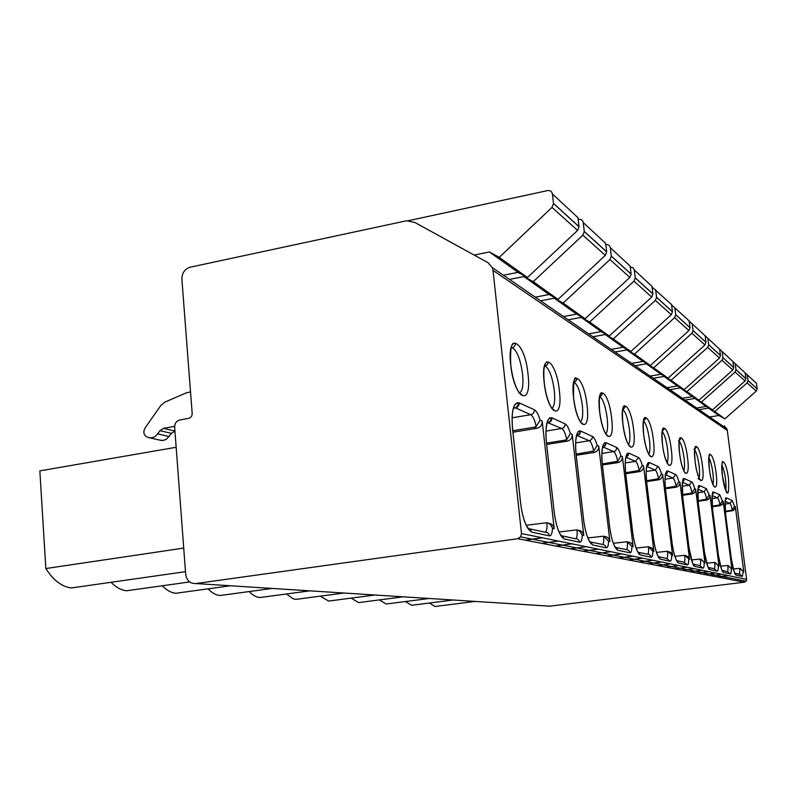 <?xml version="1.0" encoding="UTF-8"?>
<svg xmlns="http://www.w3.org/2000/svg" width="797" height="797" viewBox="0 0 797 797"><rect width="100%" height="100%" fill="white"/><g stroke="black" fill="none" stroke-linecap="round" stroke-linejoin="round"><path stroke-width="1.2" d="M174.653 427.162L185.681 574.258C186.717 580.595 190.084 583.703 195.793 583.553L517.632 538.722L520.61 536.889L521.487 533.552L493.014 270.402L492.337 267.633L488.033 262.691L414.918 222.502L406.739 220.729L190.184 267.204C184.725 268.997 181.965 272.992 181.885 279.189L192.216 414.051L191.599 416.303L189.656 418.116L179.674 420.019C176.376 420.985 174.702 423.366 174.653 427.162M176.157 447.276L39.85 470.888L45.837 568.55C53.489 580.465 62.036 586.931 71.471 587.937L80.268 586.682M111.062 582.288C116.143 587.449 121.353 590.268 126.693 590.756L133.986 589.73M162.279 585.775C166.732 590.348 171.265 592.838 175.888 593.267L181.995 592.42M208.057 588.834C211.982 592.918 215.967 595.15 219.992 595.518L225.172 594.811M249.222 591.553C252.709 595.229 256.226 597.222 259.772 597.551L264.186 596.953M286.442 593.974L293.147 598.776L295.817 599.384L299.612 598.886M320.255 596.156L328.633 601.068L331.931 600.629M351.118 598.119L358.64 602.592L361.519 602.223M379.392 599.902L386.186 603.996L388.707 603.678M405.404 601.536L411.561 605.292L413.782 605.013M429.404 603.02L435.003 606.497L436.975 606.238M183.718 548.097L45.837 568.55M724.244 425.907L726.854 428.826L727.292 430.42L746.61 579.319L746.122 581.182L744.388 582.189L549.731 606.178L195.793 583.553M512.77 430.739L534.259 427.212L536.202 426.505L540.107 420.149L542.199 421.085L554.204 528.76L552.48 528.371C551.235 525.044 549.372 523.161 546.891 522.722L526.259 525.283M546.642 443.102L564.894 440.183L566.737 439.526L570.373 433.558L572.226 434.375L583.783 535.484L582.268 535.146L579.668 531.121L577.038 529.856L559.046 532.017M576.111 454.121L593.715 451.032L597.122 445.403L598.756 446.121L609.894 541.422L608.549 541.123L603.628 536.142L587.857 537.975M602.293 463.954L617.715 461.264L620.923 455.934L622.387 456.581L633.117 546.702L631.911 546.433L627.269 541.731L613.361 543.305M625.625 472.78L639.214 470.429L642.243 465.378L643.558 465.956L653.899 551.434L652.823 551.185L648.429 546.732L636.086 548.087M646.536 480.76L658.581 478.688L661.45 473.876L662.636 474.404L672.618 555.688L667.468 551.235L656.479 552.411M665.385 488.003L676.115 486.16L678.835 481.577L679.911 482.055L689.554 559.534L684.703 555.31L674.86 556.326M682.471 494.608L692.065 492.964L694.655 488.581L695.642 489.019L704.956 563.041L700.364 559.016L691.517 559.902M698.023 500.655L706.64 499.181L709.111 494.987L710.007 495.375L719.024 566.239L714.67 562.393L706.69 563.18M712.239 506.205L720 504.88L722.371 500.855L723.198 501.213L731.925 569.168L727.781 565.491L720.558 566.179M725.28 511.325L732.304 510.12L734.575 506.254L735.332 506.593L743.79 571.867L740.363 568.5M739.596 574.169L739.845 568.351L733.29 568.948M739.845 568.351L743.79 571.867M725.33 511.853L733.25 510.538L734.814 509.074L735.332 506.593M548.266 523.201C551.584 523.499 553.556 525.353 554.204 528.76M542.199 421.085C542.249 424.931 540.476 427.341 536.849 428.318L512.929 432.223M578.253 530.264C581.332 530.583 583.175 532.326 583.783 535.484M572.226 434.375C572.286 437.991 570.602 440.243 567.185 441.149L546.652 444.427M604.714 536.501C607.603 536.839 609.326 538.483 609.894 541.422M598.756 446.121C598.826 449.528 597.242 451.66 594.004 452.507L576.241 455.276M628.245 542.04C630.965 542.388 632.579 543.943 633.117 546.702M622.387 456.581C622.457 459.809 620.953 461.812 617.874 462.609L602.402 464.97M649.306 547.011L652.384 548.376L653.899 551.434M643.558 465.956C643.627 469.015 642.193 470.917 639.264 471.665L625.715 473.697M668.265 551.484L671.184 552.789L672.618 555.688M662.636 474.404C662.706 477.313 661.341 479.117 658.541 479.824L646.616 481.587M685.43 555.529L688.19 556.794L689.554 559.534M679.911 482.055C679.98 484.825 678.685 486.549 676.005 487.216L665.455 488.75M701.031 559.215L704.956 563.041M695.642 489.019C695.711 491.669 694.466 493.303 691.896 493.941L682.531 495.286M715.278 562.572L719.024 566.239M710.007 495.375C710.077 497.916 708.882 499.49 706.421 500.088L698.082 501.273M728.348 565.661L731.925 569.168M723.198 501.213C723.268 503.654 722.122 505.159 719.751 505.726L712.289 506.772M474.185 255.07L489.388 251.952L499.251 257.351L551.992 207.399L553.507 203.534L552.411 193.95C551.853 191.41 550.269 190.294 547.669 190.583L408.144 220.759M190.543 391.905L186.488 392.791L164.84 402.136L160.785 405.524L145.024 428.069C143.052 431.835 143.609 434.763 146.708 436.856L149.985 437.892L153.054 437.513L155.893 435.919L160.008 430.669L163.505 428.338L174.643 426.345M159.659 440.074L162.787 440.512L166.344 439.336L171.485 433.389L174.951 431.087L163.505 428.338M709.619 416.97L718.884 415.496L724.921 418.853L756.263 391.108L757.14 388.896L756.393 383.307L744.916 372.647M724.921 418.853L714.77 411.591L747.108 382.869L748.014 380.597L747.247 374.819M718.884 415.496L708.553 408.124L714.77 411.591M698.999 409.678L708.553 408.124M696.568 408.004L706.192 406.44L712.448 409.927L745.016 380.986L745.922 378.695L745.155 372.876L732.802 361.41M712.448 409.927L701.44 402.047L735.073 372.05L736.02 369.678L735.232 363.661M706.192 406.44L694.974 398.45L701.44 402.047M685.041 400.084L694.974 398.45M682.411 398.271L692.414 396.627L698.919 400.243L732.802 370.007L733.748 367.606L732.961 361.549L719.621 349.176M698.919 400.243L686.924 391.656L721.972 360.274L722.959 357.783L722.142 351.517M692.414 396.627L680.21 387.93L686.924 391.656M669.869 389.653L680.21 387.93M666.989 387.681L677.41 385.937L684.175 389.693L719.492 358.032L720.488 355.532L719.661 349.216L705.136 335.786M547.17 364.906L544.6 365.534M684.175 389.693L671.064 380.308L707.656 347.392L708.682 344.792L707.836 338.237M677.41 385.937L664.07 376.423L671.064 380.308M653.291 378.266L664.07 376.423M650.143 376.094L661.002 374.241L668.055 378.157L704.937 344.942L705.973 342.321L705.126 335.716L689.176 321.111M668.055 378.157L653.67 367.865L691.935 333.256L693.011 330.526L692.135 323.662M661.002 374.241L646.367 363.811L653.67 367.865M635.109 365.763L646.367 363.811M631.652 363.392L643 361.41L650.362 365.494L688.937 330.556L690.033 327.806L689.146 320.882L671.572 304.922M650.362 365.494L634.502 354.137L674.601 317.664L675.736 314.795L674.83 307.592M643 361.41L626.86 349.913L634.502 354.137M615.085 352.005L626.86 349.913M611.269 349.375L623.134 347.263L630.835 351.517L671.283 314.685L672.429 311.786L671.522 304.514L652.046 287.01M630.835 351.517L613.262 338.944L655.383 300.389L656.579 297.361L655.642 289.779M623.134 347.263L605.262 334.531L613.262 338.944M592.918 336.772L605.262 334.531M588.674 333.853L601.127 331.582L609.197 336.035L651.707 297.072L652.912 294.023L651.966 286.362L634.263 269.934L633.207 267.862L630.268 267.055M609.197 336.035L589.621 322.018L633.974 281.132L635.239 277.934L634.263 269.934M601.127 331.582L581.222 317.395L589.621 322.018M568.251 319.816L581.222 317.395M563.509 316.548L576.6 314.098L585.078 318.77L629.859 277.426L631.134 274.198L630.148 266.118L610.283 247.678C609.775 245.426 608.37 244.42 606.059 244.659L605.82 244.709M585.078 318.77L563.13 303.059L609.964 259.533L611.299 256.146L610.283 247.678M576.6 314.098L554.284 298.198L563.13 303.059M540.625 300.818L554.284 298.198M535.295 297.161L549.093 294.501L558.02 299.403L605.331 255.369L606.676 251.942L605.66 243.374L583.215 222.542C582.687 220.161 581.192 219.105 578.752 219.364L578.174 219.484M558.02 299.403L533.243 281.67L582.846 235.155L584.271 231.538L583.215 222.542M549.093 294.501L523.908 276.549L533.243 281.67M509.472 279.408L523.908 276.549M503.435 275.264L518.03 272.365L527.445 277.525L577.596 230.423L579.03 226.766L577.964 217.671L552.411 193.95M518.03 272.365L489.388 251.952M527.445 277.525L499.251 257.351M517.632 538.722L744.388 582.189M746.61 579.319L521.487 533.552M493.014 270.402L727.292 430.42M540.107 420.149C538.334 414.38 536.421 410.923 534.359 409.788L519.196 402.844C513.398 401.887 511.186 410.704 512.581 429.304L520.6 503.256C522.932 519.863 526.737 529.507 531.997 532.197L549.392 535.853C551.185 535.973 552.211 533.482 552.48 528.371M528.003 374.032C532.306 407.994 514.274 399.964 510.718 364.976C506.653 329.868 524.864 340.827 528.003 374.032M570.373 433.558C568.779 428.158 567.066 424.96 565.252 423.954L551.942 417.857C546.881 417.13 545.048 425.478 546.453 442.913L554.174 512.072C556.376 527.584 559.783 536.56 564.396 539.011L579.628 542.209C581.202 542.309 582.079 539.948 582.268 535.146M559.335 390.45C563.429 422.32 547.619 415.287 544.172 382.51C540.276 349.614 556.246 359.228 559.335 390.45M597.122 445.403C595.658 440.342 594.124 437.354 592.51 436.457L580.744 431.057C576.291 430.519 574.767 438.45 576.161 454.838L583.603 519.793C585.675 534.349 588.744 542.747 592.829 544.989L606.278 547.818C607.673 547.888 608.43 545.656 608.549 541.123M586.981 404.946C590.886 434.973 576.918 428.756 573.581 397.912C569.825 366.979 583.962 375.487 586.981 404.946M620.923 455.934C619.578 451.172 618.183 448.382 616.748 447.565L606.268 442.763C602.323 442.375 601.048 449.916 602.432 465.378L609.595 526.618C611.558 540.316 614.348 548.206 617.984 550.279L629.959 552.799C631.194 552.849 631.842 550.727 631.911 546.433M611.568 417.817C615.284 446.21 602.851 440.671 599.623 411.561C596.017 382.361 608.609 389.932 611.568 417.817M642.243 465.378C640.997 460.875 639.732 458.255 638.437 457.518L629.042 453.204C625.525 452.935 624.449 460.128 625.824 474.773L632.718 532.685C634.581 545.636 637.142 553.078 640.399 554.991L651.119 557.252C652.225 557.282 652.793 555.26 652.823 551.185M633.555 429.344C637.112 456.263 625.974 451.301 622.856 423.735C619.389 396.089 630.676 402.874 633.555 429.344M661.45 473.876C660.295 469.612 659.129 467.142 657.963 466.464L649.495 462.589C646.337 462.419 645.431 469.284 646.785 483.181L653.43 538.124C655.204 550.398 657.565 557.432 660.504 559.225L670.157 561.257C671.154 561.277 671.652 559.345 671.642 555.469M653.351 439.715C656.758 465.309 646.726 460.835 643.707 434.664C640.37 408.403 650.541 414.53 653.351 439.715M678.835 481.577C677.759 477.523 676.693 475.191 675.627 474.574L667.956 471.047C665.106 470.957 664.349 477.533 665.674 490.773L672.09 543.016C673.784 554.692 675.966 561.357 678.626 563.031L687.373 564.874C688.269 564.884 688.708 563.041 688.668 559.335M671.253 449.1C674.531 473.488 665.445 469.443 662.516 444.527C659.298 419.521 668.524 425.07 671.253 449.1M694.655 488.581C693.649 484.715 692.663 482.504 691.696 481.936L684.703 478.728C682.132 478.708 681.485 485.014 682.79 497.637L688.987 547.459C690.601 558.567 692.633 564.914 695.054 566.488L703.004 568.161C703.831 568.161 704.209 566.398 704.149 562.861M687.532 457.637C690.69 480.92 682.411 477.244 679.582 453.463C676.484 429.613 684.872 434.664 687.532 457.637M709.111 494.987L706.361 488.661L699.975 485.732C697.624 485.772 697.096 491.819 698.361 503.893L704.359 551.494C705.903 562.104 707.796 568.151 710.017 569.636L717.28 571.16C718.027 571.16 718.366 569.466 718.286 566.069M702.396 465.428C705.435 487.714 697.873 484.357 695.133 461.612C692.135 438.808 699.816 443.421 702.396 465.428M722.371 500.855L719.811 494.827L713.943 492.138C711.801 492.217 711.352 498.045 712.598 509.612L718.396 555.17C719.89 565.332 721.654 571.11 723.696 572.515L730.351 573.91C731.038 573.9 731.337 572.276 731.247 569.018M716.025 472.561C718.954 493.941 712.02 490.852 709.36 469.074C706.461 447.217 713.504 451.461 716.025 472.561M728.568 479.136C729.215 498.783 727.173 497.707 722.421 475.919C719.621 454.948 726.107 458.853 728.568 479.136M734.575 506.254L732.184 500.506L726.784 498.025C724.822 498.145 724.443 503.754 725.659 514.852L731.277 558.558C732.712 568.291 734.366 573.83 736.249 575.155L742.376 576.44L743.173 571.728M728.239 575.583L717.17 576.968M734.993 573.212L739.467 574.179L742.376 576.44M734.714 573.063L736.249 575.155M721.823 574.278L710.545 575.693M731.297 558.617L731.277 558.558C733.698 570.662 735.173 575.982 735.701 574.527L734.675 573.053M725.678 514.942L731.287 558.558M725.19 500.805L726.784 498.025M732.304 510.12C731.536 506.215 730.749 503.983 729.952 503.415L732.184 500.506M724.961 504.112L729.952 503.415L725.131 501.263M731.078 510.518L732.025 510.927M545.327 532.087C546.772 531.141 547.29 528.022 546.891 522.722M530.015 528.929L544.779 532.127C547.31 532.027 548.844 533.273 549.392 535.853M528.77 528.401L531.997 532.197M536.202 426.505C534.727 419.949 532.914 416.004 530.752 414.689L515.49 407.885L513.507 407.755M519.196 402.844C519.236 405.514 518 407.197 515.49 407.885L513.358 408.243M512.102 417.797L530.752 414.689C533.193 414.022 534.398 412.388 534.359 409.788M534.259 427.212L536.849 428.318M511.236 347.612L512.421 347.711C517.163 350.929 520.551 359.706 522.573 374.052C523.599 385.479 522.433 391.815 519.106 393.041M575.723 538.672C576.998 537.796 577.436 534.857 577.038 529.856M562.513 535.953L575.275 538.712C577.666 538.633 579.11 539.798 579.628 542.209M560.789 535.365L564.396 539.011M560.949 535.614L562.264 535.903M542.458 537.816L525.303 540.197M558.328 541.043L541.671 543.335M566.737 439.526C565.382 433.379 563.758 429.722 561.855 428.537L547.111 422.39M551.942 417.857C551.982 420.358 550.827 421.932 548.456 422.569L546.991 422.818M545.945 431.117L562.692 428.298L564.684 426.554L565.252 423.954M564.894 440.183L567.185 441.149M544.5 365.923L545.198 366.032C549.352 368.931 552.391 377.081 554.304 390.5C555.29 400.951 554.403 406.938 551.644 408.453M602.542 544.481C603.668 543.674 604.026 540.884 603.628 536.142M591.045 542.119L603.797 544.68L605.481 545.875L606.278 547.818M589.601 541.591L592.829 544.989M589.76 541.84L590.836 542.07M572.087 543.833L555.868 546.055M586.114 546.692L570.343 548.824M583.653 520.003L583.603 519.793C584.649 528.022 586.343 534.727 588.704 539.918L591.513 543.733C592.35 543.355 591.663 542.627 589.461 541.552M576.221 455.127L583.623 519.803M593.715 451.032C592.46 445.254 590.995 441.827 589.302 440.761L576.58 435.301M580.744 431.057L579.688 434.275L576.49 435.64M575.623 442.933L590.099 440.542L591.982 438.908L592.51 436.457M591.972 451.64L594.004 452.507M582.288 405.006C583.245 414.599 582.577 420.268 580.276 422.012C582.786 423.586 583.434 424.243 582.199 424.004C578.174 419.65 575.304 410.963 573.611 397.932C573.322 382.281 574.219 375.736 576.301 378.286C577.267 379.571 576.52 380.866 574.069 382.171C577.745 384.792 580.485 392.403 582.288 405.006M626.362 549.651C627.369 548.884 627.667 546.244 627.269 541.731M616.29 547.569L627.588 549.83L629.192 550.956L629.959 552.799M615.085 547.101L617.984 550.279M615.234 547.34L616.121 547.529M598.318 549.173L582.936 551.235M610.801 551.713L595.827 553.706M609.635 526.787L609.595 526.618C610.602 534.438 612.176 540.784 614.338 545.656L616.828 549.153C617.605 548.844 616.988 548.147 614.965 547.061M602.482 465.627L609.615 526.618M617.715 461.264C616.559 455.814 615.214 452.606 613.71 451.63L602.642 446.788M606.268 442.763L605.262 445.802L602.592 447.027M601.865 453.473L614.467 451.431L616.25 449.887L616.748 447.565M616.061 461.842L617.874 462.609M599.633 396.478L599.683 396.498C602.96 398.889 605.461 406.022 607.165 417.897C608.081 426.734 607.583 432.104 605.66 434.006M647.662 554.264C648.569 553.546 648.828 551.036 648.429 546.732M638.786 552.431L648.868 554.433L650.392 555.509L651.119 557.252M637.779 552.012L640.399 554.991M637.919 552.241L638.646 552.401M621.7 553.925L607.075 555.868M632.888 556.196L618.631 558.079M632.758 532.834L632.718 532.685C634.571 548.575 640.031 556.276 639.383 553.965C640.091 553.726 639.523 553.068 637.69 551.982M625.864 474.972L632.738 532.695M625.934 457.089L625.934 457.089C628.195 455.924 628.903 454.778 628.056 453.642C628.156 451.112 623.533 457.309 625.844 474.783M639.214 470.429C638.128 465.269 636.903 462.25 635.548 461.363L625.834 457.189M626.083 457.149L629.042 453.204M625.227 462.937L635.548 461.363L638.437 457.518M637.64 470.977L639.264 471.665M622.736 409.359C625.625 411.81 627.857 418.505 629.421 429.434C630.288 437.493 629.939 442.564 628.375 444.656M666.83 558.408C667.647 557.741 667.866 555.35 667.468 551.235M658.96 556.784L666.591 558.438L670.157 561.257M653.46 538.244L653.45 538.124C655.303 553.626 660.314 560.51 659.597 558.289L658.073 556.406M658.133 556.426L660.504 559.225M658.242 556.635L658.84 556.764M642.681 558.189L628.743 560.022M652.763 560.241L639.154 562.015M653.45 538.124L646.785 483.181M646.815 483.361L646.795 483.191C644.584 466.634 648.668 460.586 648.619 463.007C649.256 464.213 648.599 465.299 646.636 466.255M658.581 478.688C657.565 473.787 656.439 470.937 655.204 470.12L646.666 466.315M646.676 466.325L649.495 462.589M646.158 471.475L655.204 470.12L657.963 466.464M657.077 479.196L658.541 479.824M643.468 420.955C646.028 423.516 648.021 429.812 649.445 439.814C650.272 447.286 650.033 452.098 648.718 454.26M684.165 562.164C684.902 561.536 685.081 559.245 684.703 555.31M677.151 560.719L683.956 562.184L687.373 564.874M672.12 543.126L672.11 543.026C673.873 557.661 678.456 564.286 677.819 562.174L678.626 563.031M661.61 562.034L648.3 563.768M670.735 563.897L657.724 565.571M665.704 490.922L672.09 543.016M665.684 490.773L665.674 490.773C663.532 474.663 667.328 469.144 667.189 471.445C667.747 472.651 667.079 473.687 665.156 474.554M665.455 474.564L667.956 471.047M676.115 486.16C675.159 481.498 674.123 478.798 672.997 478.041L675.627 474.574M665.027 479.226L672.997 478.041L665.435 474.673M674.67 486.648L676.005 487.216M662.197 431.456C664.469 434.096 666.262 440.014 667.557 449.209C668.344 456.143 668.195 460.716 667.089 462.927M699.915 565.581C700.593 564.983 700.742 562.792 700.364 559.016M693.639 564.276L699.736 565.591L703.004 568.161M689.006 547.549L688.997 547.459C692.005 561.726 693.779 567.803 694.326 565.701L695.054 566.488M678.765 565.531L666.033 567.165M687.074 567.215L674.611 568.809M688.997 547.459L682.79 497.637C682.212 482.683 682.621 476.506 684.025 479.117L682.461 481.976M682.491 482.046L684.703 478.728M692.065 492.964C691.158 488.521 690.202 485.951 689.176 485.253L691.696 481.936M682.122 486.28L689.176 485.253L682.451 482.255M690.68 493.423L691.896 493.941M679.183 441.02C681.216 443.69 682.83 449.269 684.025 457.747C684.782 464.193 684.693 468.536 683.776 470.778M714.301 568.689C714.919 568.122 715.039 566.029 714.67 562.393M708.663 567.524L714.132 568.709L717.28 571.16M708.204 567.295L710.017 569.636M694.396 568.709L682.182 570.263M701.988 570.244L690.033 571.768M704.379 551.564L704.359 551.494C707.198 565.103 708.862 570.911 709.36 568.909L708.154 567.285M698.391 504.003L704.369 551.494M697.993 488.85L699.975 485.732M706.64 499.181C705.783 494.927 704.887 492.476 703.95 491.829L706.361 488.661M697.684 492.735L703.95 491.829L697.953 489.159M705.305 499.619L706.421 500.088M694.675 449.747C696.498 452.447 697.963 457.707 699.069 465.538C699.776 471.545 699.746 475.67 698.979 477.921M727.472 571.539C728.04 571.011 728.149 568.988 727.781 565.491M722.391 570.493L727.332 571.559L730.351 573.91M722.032 570.303L723.696 572.515M708.702 571.608L696.967 573.093M715.666 573.023L704.169 574.478M718.416 555.24L718.396 555.17C720.956 567.813 722.52 573.362 723.098 571.838L721.982 570.293M712.618 509.711L718.406 555.18M712.169 495.086L713.943 492.138M720 504.88C719.193 500.805 718.356 498.464 717.499 497.866L719.811 494.827M711.91 498.653L717.499 497.866L712.119 495.465M718.725 505.298L719.751 505.726M708.842 457.767C710.496 460.467 711.831 465.438 712.847 472.681C713.524 478.28 713.534 482.205 712.897 484.456M721.873 465.149C723.367 467.839 724.583 472.541 725.519 479.256C726.167 484.476 726.216 488.212 725.688 490.444M157.746 433.907L169.243 436.587M160.008 430.669L171.485 433.389M757.13 388.826L748.004 380.518M756.263 391.108L747.108 382.869M745.922 378.615L736.01 369.599M745.016 380.986L735.073 372.05M733.738 367.537L722.949 357.704M732.802 370.007L721.972 360.274M720.478 355.452L708.672 344.702M719.492 358.032L707.656 347.392M705.963 342.242L693.001 330.436M704.937 344.942L691.935 333.256M690.023 327.716L675.726 314.705M688.937 330.556L674.601 317.664M672.419 311.697L656.569 297.261M671.283 314.685L655.383 300.389M652.902 293.924L635.229 277.824M651.707 297.072L633.974 281.132M631.124 274.088L611.289 256.036M629.859 277.426L609.964 259.533M606.666 251.822L584.261 231.419M605.331 255.369L582.846 235.155M577.596 230.423L551.992 207.399M579.021 226.647L553.497 203.404M189.656 581.94L126.693 590.756M230.373 585.765L175.888 593.267M272.195 588.435L219.992 595.518M309.854 590.846L259.772 597.551M343.935 593.028L295.817 599.384M374.939 595L328.633 601.068M403.262 596.814L358.64 602.592M429.234 598.477L386.186 603.996M453.134 600.002L411.561 605.292M475.201 601.406L435.003 606.497M185.482 571.678L71.471 587.937M746.122 581.182L520.61 536.889M721.783 574.268L710.496 575.693M725.668 514.862C724.981 501.502 725.18 496.003 726.286 498.354L725.17 500.745M513.417 408.064L515.181 407.765C516.675 408.024 519.654 403.003 517.402 403.352C517.163 402.405 516.087 403.282 514.195 405.972C512.112 410.943 511.584 418.734 512.62 429.324L520.64 503.266C521.746 512.601 523.778 520.252 526.717 526.219L530.244 530.623C531.44 530.284 530.603 529.497 527.744 528.242M518.977 392.851C522.055 394.475 522.822 395.182 521.278 394.973C516.307 390.211 512.8 380.219 510.757 364.996C510.04 349.395 511.355 342.152 514.703 343.268C516.835 342.83 513.985 347.93 512.421 347.711L511.156 347.94M542.289 537.776L525.133 540.157M547.031 422.669L548.197 422.47C549.661 422.729 552.46 417.957 550.418 418.345C550.767 415.596 543.972 421.224 546.483 442.923L554.204 512.082C555.28 520.879 557.143 528.052 559.793 533.611L562.881 537.616C563.758 537.108 563.011 536.351 560.62 535.325M551.584 408.353C554.353 409.947 555.051 410.634 553.676 410.415C549.103 405.543 545.945 396.248 544.202 382.53C543.165 369.111 544.251 362.237 547.469 361.888C548.525 363.293 547.768 364.677 545.198 366.032L544.441 366.172M571.947 543.813L555.728 546.025M576.191 454.848C573.76 434.245 579.768 428.935 579.439 431.536C580.515 432.592 579.778 433.877 577.237 435.401L576.53 435.521M598.198 549.143L582.816 551.215M602.452 465.388C600.051 447.356 605.152 440.542 605.132 443.222C605.999 444.517 605.282 445.732 602.97 446.858L602.612 446.918M605.74 434.156C608.011 435.66 608.599 436.298 607.503 436.059C603.927 432.143 601.307 423.984 599.653 411.581C598.766 398.49 599.503 392.234 601.874 392.831C602.642 394.186 601.914 395.402 599.683 396.498L599.623 396.507M621.6 553.905L606.975 555.848M628.474 444.995C630.547 446.44 631.075 447.047 630.088 446.818C626.9 443.281 624.499 435.59 622.875 423.755C621.969 411.322 622.577 405.354 624.718 405.832C625.456 406.988 624.778 408.134 622.696 409.26M642.591 558.169L628.654 560.002M648.897 454.738C650.78 456.113 651.269 456.701 650.382 456.492C647.463 453.094 645.241 445.822 643.717 434.674C642.8 422.848 643.309 417.13 645.241 417.508C646.028 418.335 645.44 419.411 643.468 420.716M661.53 562.024L648.22 563.748M667.348 463.555C669.072 464.87 669.52 465.428 668.713 465.219C665.455 460.158 663.393 453.264 662.536 444.537C661.63 433.07 662.038 427.581 663.781 428.069C664.549 428.696 664.031 429.703 662.217 431.057M678.705 565.511L665.963 567.155M684.095 471.555L685.35 473.149C682.909 470.14 680.987 463.585 679.602 453.473C678.685 442.514 679.024 437.234 680.618 437.653C681.246 438.589 680.578 439.585 678.616 440.621M665.585 473.976L666.671 473.817M694.346 568.689L682.122 570.253M698.371 503.903C697.754 489.488 698.082 483.56 699.358 486.1L697.973 488.78M697.963 478.698C700.752 479.864 701.599 480.422 700.523 480.372C697.754 475.819 695.96 469.572 695.143 461.622C694.227 451.122 694.506 446.051 695.97 446.39C696.548 447.286 695.901 448.233 694.018 449.239M682.73 480.94L683.995 480.75M708.653 571.598L696.917 573.083M712.608 509.612C711.94 495.794 712.199 490.085 713.395 492.486L712.149 495.017M713.335 485.532L714.421 486.987C711.87 482.723 710.187 476.755 709.37 469.074C708.672 457.647 708.892 452.756 710.027 454.4L708.912 456.86M698.351 487.326L699.537 487.156M726.177 491.679L727.183 493.064C725.27 490.544 723.676 484.825 722.431 475.919C721.713 464.93 721.883 460.208 722.949 461.762L721.943 464.073M712.648 493.213L713.624 493.074M726.854 428.826L492.337 267.633M161.572 440.512L149.985 437.892M757.14 388.896L748.014 380.597M745.922 378.695L736.02 369.678M733.748 367.606L722.959 357.783M720.488 355.532L708.682 344.792M705.973 342.321L693.011 330.526M690.033 327.806L675.736 314.795M672.429 311.786L656.579 297.361M652.912 294.023L635.239 277.934M631.134 274.198L611.299 256.146M606.676 251.942L584.271 231.538M579.03 226.766L553.507 203.534"/></g></svg>
